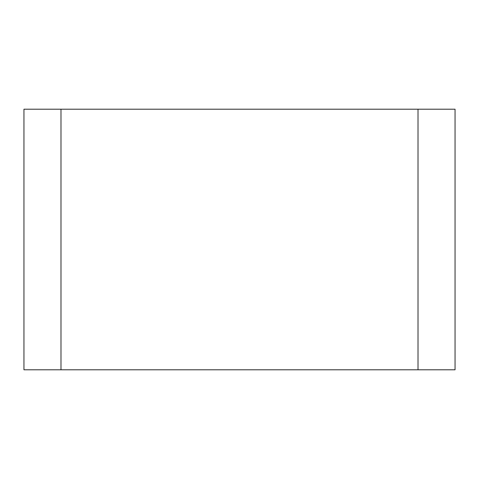 <?xml version="1.0" encoding="UTF-8"?>
<svg xmlns="http://www.w3.org/2000/svg" width="479" height="479" viewBox="0 0 479 479"><rect width="100%" height="100%" fill="white"/><g stroke="black" fill="none" stroke-linecap="round" stroke-linejoin="round"><path stroke-width="0.72" d="M418.011 369.794L23.95 369.794L23.95 109.206L455.05 109.206L455.05 369.794L418.011 369.794L418.011 109.206M60.989 369.794L60.989 109.206"/></g></svg>
